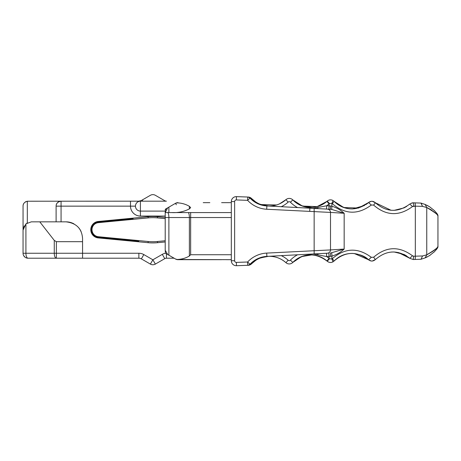 <?xml version="1.0" encoding="UTF-8"?>
<svg xmlns="http://www.w3.org/2000/svg" width="461" height="461" viewBox="0 0 461 461"><rect width="100%" height="100%" fill="white"/><g stroke="black" fill="none" stroke-linecap="round" stroke-linejoin="round"><path stroke-width="0.69" d="M260.943 204.575L276.479 204.989M368.518 202.569L358.462 208.049L343.768 207.536L334.116 201.359L332.312 203.658C344.955 214.544 357.961 214.999 371.312 205.018L371.145 205.168M364.415 205.56L352.717 208.914C345.45 209.012 339.25 206.493 334.116 201.359L332.975 200.477L331.932 203.364L329.534 203.578L327.229 201.117L326.895 201.417A24.796 24.796 0 0 1 292.816 199.918L302.485 206.096L317.162 206.609M98.412 222.657L148.194 217.886A48.393 48.393 0 0 1 157.426 217.886L165.205 218.635L165.205 240.751L157.426 241.501A48.393 48.393 0 0 1 148.194 241.501L98.412 236.729A7.065 7.065 0 0 1 98.412 222.657L98.377 222.26L133.068 218.854L133.068 218.549M165.205 216.059L140.415 216.059L140.415 211.098L165.315 211.098L140.415 211.098A4.962 4.962 0 0 1 135.453 206.142A4.962 4.962 -90 0 1 140.415 201.18L166.427 201.18A3.308 3.308 0 0 1 164.773 200.737L155.351 195.297A4.962 4.962 0 0 0 150.39 195.297L141.348 200.518L138.87 201.18M24.22 225.873L23.05 230.108L25.914 223.85L31.313 221.845L66.027 221.845A16.533 16.533 0 0 1 73.991 223.885M78.704 227.763A16.533 16.533 0 0 1 81.084 231.549M165.205 241.956L157.541 242.693A49.592 49.592 0 0 1 148.079 242.693L98.297 237.922A8.263 8.263 0 0 1 98.297 221.464L148.079 216.699A49.592 49.592 0 0 1 157.541 216.699L165.205 217.431M133.068 218.854L98.331 221.833A7.895 7.895 0 0 0 91.192 229.693L91.192 229.693C91.578 234.136 93.952 236.747 98.337 237.524L138.761 241.195L98.377 237.098C94.24 236.349 91.998 233.883 91.653 229.693L91.635 229.693C91.981 225.498 94.228 223.02 98.377 222.26M140.415 216.059A9.917 9.917 0 0 1 130.492 206.142L130.492 201.18L27.32 201.227C24.416 202.114 22.992 203.75 23.05 206.142L23.062 229.705M130.492 201.18L140.415 201.18L140.415 211.098A4.962 4.962 0 0 1 135.453 206.142A4.962 4.962 0 0 1 140.415 201.18A4.962 4.962 0 0 0 135.453 206.142L61.071 206.142L61.071 221.845M56.109 206.142A4.962 4.962 0 0 1 61.071 201.18A4.962 4.962 0 0 0 56.109 206.142C56.086 203.457 57.734 201.803 61.071 201.18L61.071 206.142L56.109 206.142L56.109 221.845M66.027 221.845C76.29 223.043 81.799 228.552 82.559 238.372L82.559 253.25L54.271 253.25L54.271 240.4L39.784 221.845M174.102 258.206L166.427 258.206A3.308 3.308 0 0 0 164.773 258.65L155.351 264.09A4.962 4.962 0 0 1 150.39 264.09L141.348 258.875A4.962 4.962 0 0 0 138.87 258.206L82.559 258.206L82.559 253.25L138.87 253.25A9.917 9.917 0 0 1 143.826 254.576L152.868 259.797L162.295 254.357A8.263 8.263 0 0 1 165.585 253.291M91.203 229.693L91.635 229.693M26.824 223.17L27.32 222.87L27.32 201.227M82.559 241.679L56.369 241.679L54.271 240.4M82.559 258.206L56.369 258.206L56.369 241.679M28.012 258.206L56.369 258.206A4.962 2.098 90 0 1 54.271 253.25L23.05 253.25A4.962 4.962 0 0 0 28.012 258.206A4.962 2.098 90 0 1 25.914 253.25L25.914 223.85M26.473 201.422A4.962 4.962 0 0 0 25.038 202.172M23.626 203.814A4.962 4.962 0 0 0 23.05 206.142L23.05 229.278M23.626 255.573L25.038 257.221M23.05 230.108L23.05 253.25M252.922 200.737L251.314 198.8L248.202 197.054L236.458 196.634A4.962 4.962 0 0 0 231.324 201.59L231.324 260.747A4.962 4.962 0 0 0 236.458 265.703L248.202 265.294A4.962 4.962 0 0 0 251.579 263.796L255.636 260.436M189.373 208.896L189.373 206.332L190.652 207.617L189.373 208.896C183.893 211.743 177.934 212.965 171.492 212.573L231.324 212.573L231.324 217.534L190.652 217.534L190.652 254.726L189.373 256.011C185.501 258.281 181.248 259.439 176.615 259.491L231.324 259.681L231.324 260.747A4.962 4.962 0 0 0 236.458 265.703L248.202 265.294A4.962 4.962 0 0 0 251.579 263.796A24.796 24.796 0 0 1 285.929 262.666C280.974 258.321 275.205 256.207 268.613 256.31L260.903 257.78M226.368 259.681L231.324 259.681L231.324 217.534M231.324 212.573L231.324 202.656L226.368 202.656M171.492 212.573L165.205 212.573L165.205 250.208L165.315 251.228L165.205 250.208L167.689 254.501L175.727 259.14M175.52 259.024A4.962 4.962 0 0 0 177.986 259.681L175.508 259.019A4.962 4.962 0 0 0 177.986 259.681L221.614 259.681M177.986 202.973L177.986 202.656L175.508 203.318L168.882 207.145L175.508 203.318L176.333 204.753M231.324 202.656L221.614 202.656C227.74 202.656 227.74 202.656 221.614 202.656M203.226 202.656L209.836 202.656M189.373 206.332C185.501 204.062 181.248 202.903 176.615 202.852L177.986 202.656A4.962 4.962 0 0 0 175.508 203.318A4.962 4.962 0 0 1 177.986 202.656M165.205 218.635L165.205 240.751M329.534 203.578L329.062 203.912A28.098 28.098 0 0 1 326.676 205.767L326.503 209.069L327.373 209.115C329.287 209.386 330.335 210.487 330.508 212.417L266.7 209.248A28.098 28.098 0 0 1 247.603 200.333L250.023 198.08A3.308 3.308 0 0 0 247.718 197.031L236.458 196.634A4.962 4.962 0 0 0 231.324 201.59L234.632 201.59L234.632 260.747L231.324 260.747A4.962 4.962 0 0 0 236.458 265.703L236.343 262.401L247.603 262.004L247.718 265.311A3.308 3.308 0 0 0 250.023 264.257A24.796 24.796 0 0 1 266.873 256.397L314.148 253.919L266.873 256.397L257.503 258.771M165.925 209.559L165.315 209.208L167.689 207.836L165.205 212.573M165.424 209.144L170.167 206.407L167.689 207.836L168.882 207.145L168.882 212.573M188.088 212.573A4.962 1.285 -90 0 1 189.373 217.534L165.205 217.534L165.205 215.316L165.205 250.208L167.689 254.501L165.424 253.198M176.621 259.491L177.986 259.681A4.962 4.962 0 0 1 175.508 259.019M165.205 249.764L165.205 247.217M165.205 247.027L165.205 250.208M249.384 265.017L248.202 265.294M248.202 265.288L251.314 263.536L251.579 263.796A24.796 24.796 0 0 1 285.929 262.666A4.962 4.962 0 0 0 292.816 262.424L301.546 256.587L311.878 254.887M249.666 264.591L248.894 265.052M328.889 209.196L329.062 205.894L330.37 205.975L330.462 209.277L327.373 209.115A3.308 3.308 0 0 1 330.508 212.417A3.308 3.308 0 0 0 327.373 209.115L331.764 209.421L344.165 213.276L330.508 212.417L330.508 249.925L266.7 253.095A28.098 28.098 0 0 0 247.603 262.004L250.023 264.257M330.37 205.975L331.932 206.228C336.663 207.709 340.742 210.06 344.165 213.276L344.165 249.067L330.508 249.925A3.308 3.308 0 0 1 327.373 253.227A3.308 3.308 0 0 0 330.508 249.925C330.335 251.85 329.287 252.951 327.373 253.227L314.148 253.919L314.148 208.424L266.873 205.946L309.884 208.199L309.711 211.386M250.15 198.213L250.023 198.08A24.796 24.796 0 0 0 266.873 205.946L257.503 203.566L255.014 202.2M249.666 197.752L248.894 197.291M247.914 197.043L248.202 197.049A4.962 4.962 0 0 1 251.579 198.541L255.659 201.918M165.205 212.129L165.315 211.115L165.205 212.129M165.366 251.452L165.366 253.164L170.167 255.936M165.355 253.158L165.315 251.228M250.79 263.473L252.565 261.888M250.352 263.848L251.314 263.536L252.922 261.6M327.373 209.115L309.884 208.199M252.859 200.685L250.968 199.043M255.636 201.901L251.579 198.541L250.352 198.495M248.202 197.049A4.962 4.962 0 0 1 251.579 198.541A24.796 24.796 0 0 0 285.929 199.676C280.974 204.016 275.205 206.136 268.613 206.027L260.903 204.557M257.636 203.099L255.561 201.855M311.878 207.45L301.546 205.75L292.816 199.918A4.962 4.962 0 0 0 285.929 199.676L279.562 203.837M406.51 255.82L404.067 254.46L406.51 255.82M394.143 251.988L391.568 252.029L394.143 251.988L404.067 254.46M406.769 206.349L404.067 207.882L406.769 206.349M394.143 210.349L390.882 210.256L394.143 210.349L404.067 207.882M317.404 208.591L318.234 207.421L313.359 208.378M317.151 206.609L326.895 201.417L329.062 203.912L329.062 205.894L326.676 205.767L318.234 207.421M317.404 253.746L318.234 254.916L326.676 256.57L330.37 256.362L330.462 253.066L344.165 249.067C340.731 252.288 336.651 254.639 331.932 256.114L331.764 252.916M328.889 253.147L329.062 258.425L329.534 258.765L327.229 261.22A24.796 24.796 0 0 0 292.816 262.424C303.966 252.83 315.439 252.432 327.229 261.22C329.016 262.661 330.929 262.874 332.975 261.86C330.923 262.874 329.01 262.661 327.229 261.22L326.895 260.926L329.062 258.425A28.098 28.098 0 0 0 326.676 256.57L326.503 253.273M398.281 252.495L409.76 258.275C398.027 249.522 386.583 249.948 375.415 259.537L372.309 261.03L375.415 259.537L373.612 257.244L371.312 257.324C357.955 247.344 344.955 247.793 332.312 258.684L334.116 260.984C339.25 255.843 345.45 253.331 352.717 253.429C345.45 253.331 339.25 255.843 334.116 260.984L333.447 261.56M391.066 210.274L375.415 202.8C386.491 212.388 397.935 212.815 409.76 204.067L412.532 206.534L415.332 206.171L415.332 256.172A3.308 0.576 88 0 1 414.877 259.474L420.962 259.261L413.235 259.531L413.69 256.224L422.501 255.97L426.753 254.824L422.501 255.97L421.089 259.232L422.501 255.97L419.821 256.045M327.287 261.272L328.434 262.021M331.764 209.421L331.932 203.364L332.312 203.658M330.37 256.362L331.932 256.114L331.932 258.978L329.534 258.765M318.234 254.916L313.359 253.959M411.892 202.949L413.235 202.811A3.308 0.576 92 0 1 413.69 206.113L422.501 206.372L421.089 203.111L425.163 204.459L426.753 207.513L422.501 206.372L426.753 207.513C434.735 212.325 438.44 215.091 437.864 215.811C437.155 213.91 433.449 211.144 426.753 207.513L426.753 254.824L427.497 254.518M373.612 257.244C386.209 246.381 399.186 245.903 412.532 255.809L409.76 258.275L413.235 259.531M332.312 258.684L331.932 258.978L332.975 261.86L334.116 260.984C345.318 251.366 356.791 250.968 368.529 259.779L371.312 261.035L368.535 259.785C365.343 256.374 360.07 254.259 352.717 253.429C360.07 254.259 365.343 256.374 368.529 259.779C370.886 261.543 373.185 261.462 375.415 259.537M372.338 201.313L375.415 202.8C373.185 200.881 370.886 200.8 368.529 202.558L371.312 205.018L373.612 205.099C386.214 215.961 399.186 216.44 412.532 206.534L413.69 206.113M372.309 201.307L375.415 202.8L373.612 205.099M426.961 205.278L429.548 206.735L434.423 210.631L436.895 213.414L434.423 210.631L429.548 206.735L425.163 204.459L420.962 203.082L413.235 202.811L410.359 203.606M354.307 253.527L368.495 259.745M368.529 259.779L371.312 257.324M343.785 207.536L334.116 201.359C345.272 210.965 356.745 211.369 368.529 202.558L367.048 203.791M327.229 201.117C329.016 199.676 330.929 199.463 332.975 200.477M368.005 203.019L366.143 204.454M431.698 210.107L427.347 207.761M426.753 254.824C434.735 250.012 438.44 247.246 437.864 246.526C437.155 248.433 433.449 251.199 426.753 254.824L425.163 257.878L420.962 259.261M422.501 206.372L420.962 203.082M437.016 248.773L436.895 248.928C437.76 247.695 438.111 246.86 437.95 246.416L437.95 215.921C438.111 215.477 437.76 214.642 436.895 213.414L436.919 213.443M436.965 248.836L434.423 251.706L429.548 255.601L425.163 257.878L427.347 256.869M433.882 252.225L434.348 251.781M436.215 249.77L436.821 249.026M157.426 241.501L157.541 242.693M148.194 241.501L148.079 242.693M157.426 217.886L157.541 216.699M148.194 217.886L148.079 216.699M98.331 221.833L98.297 221.464M98.412 236.729L98.377 237.098M98.337 237.524L98.297 237.922M138.87 258.206L138.87 253.25M141.348 258.875L143.826 254.576M150.39 264.09L152.868 259.797L155.351 264.09M164.773 258.65L162.295 254.357M166.427 258.206L166.427 253.775M125.536 239.697L125.536 240.066M142.599 201.18L142.599 199.792M140.415 211.098A4.962 4.962 0 0 1 135.453 206.142M231.324 260.747A4.962 4.962 0 0 0 236.458 265.703M189.373 256.011L189.373 217.534L190.652 217.534L190.652 212.573M190.652 254.726L231.324 254.726M234.632 260.747A1.654 1.654 0 0 0 236.343 262.401M236.458 196.634L236.343 199.941A1.654 1.654 0 0 0 234.632 201.59M247.603 200.333L236.343 199.941L247.603 200.333L247.718 197.031M168.882 255.192L168.882 217.534A4.962 1.285 90 0 0 167.597 212.573M266.7 209.248L266.873 205.946M266.7 253.095L266.873 256.397M251.579 198.541A24.796 24.796 0 0 0 285.929 199.676L288.142 202.131A28.098 28.098 0 0 1 281.256 206.695M281.256 255.642A28.098 28.098 0 0 1 288.142 260.206L285.929 262.666A4.962 4.962 0 0 0 292.816 262.424A24.796 24.796 0 0 1 326.895 260.926M297.552 207.554A28.098 28.098 0 0 1 290.436 202.212L292.816 199.918A4.962 4.962 0 0 0 285.929 199.676M288.142 260.206A1.654 1.654 0 0 0 290.436 260.125L292.816 262.424M290.436 260.125A28.098 28.098 0 0 1 297.552 254.789M412.532 255.809L413.69 256.224M288.142 202.131A1.654 1.654 0 0 1 290.436 202.212M414.877 202.869A3.308 0.576 92 0 1 415.332 206.171M248.519 265.184L248.076 265.277M314.148 208.424L315.612 208.499M248.076 197.06L248.519 197.158M165.315 209.208L165.315 211.115M369.192 202.056L371.312 201.307L368.529 202.558M429.813 255.434L430.171 255.198M429.548 255.601L434.423 251.706"/></g></svg>
